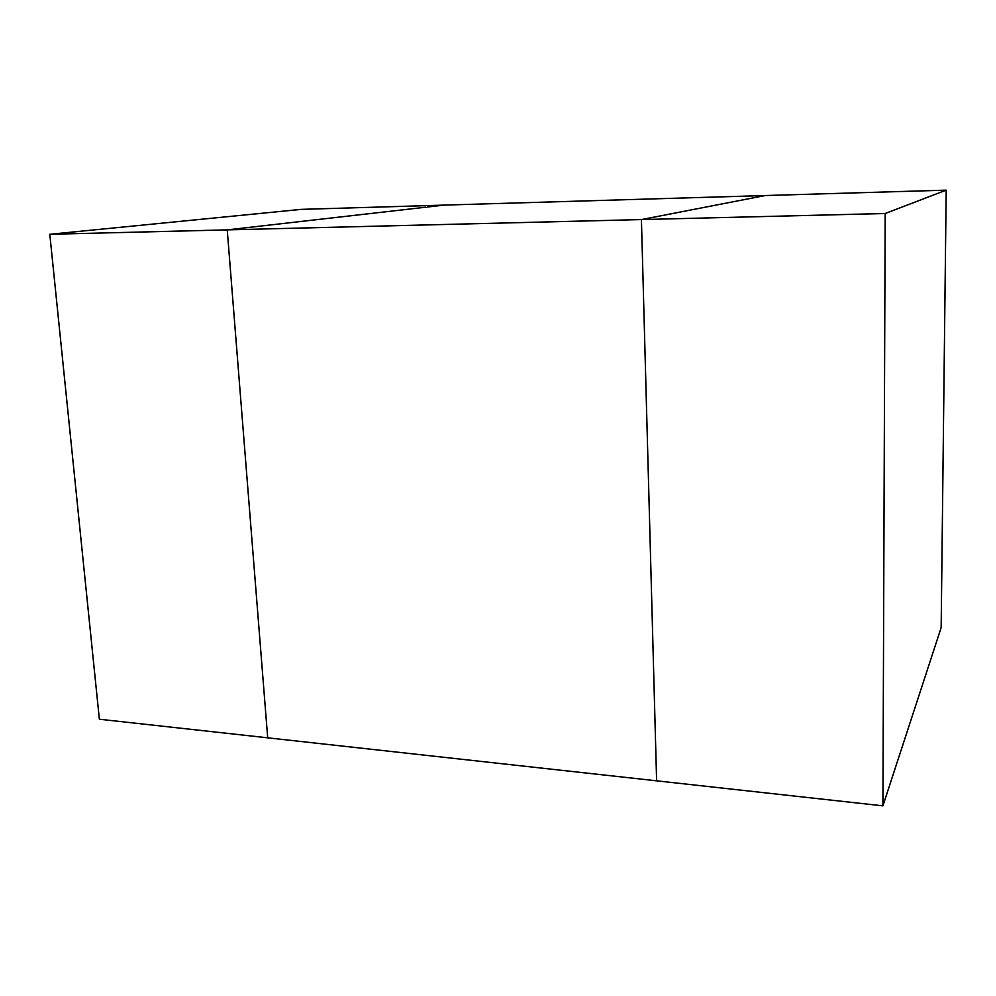 <?xml version="1.0" encoding="UTF-8"?>
<svg xmlns="http://www.w3.org/2000/svg" width="996" height="996" viewBox="0 0 996 996"><rect width="100%" height="100%" fill="white"/><g stroke="black" fill="none" stroke-linecap="round" stroke-linejoin="round"><path stroke-width="1.49" d="M882.917 805.851L656.613 780.827L641.424 219.568L885.183 213.505L882.917 805.851L941.158 627.605L946.2 190.149L444.191 205.101L227.237 229.877L641.424 219.568L765.214 195.54L641.424 219.568L656.613 780.827L267.7 737.824L227.237 229.877L444.191 205.101L301.178 209.372L49.8 234.284L99.363 719.224L267.7 737.824L227.237 229.877L49.8 234.284M946.2 190.149L885.183 213.505"/></g></svg>

